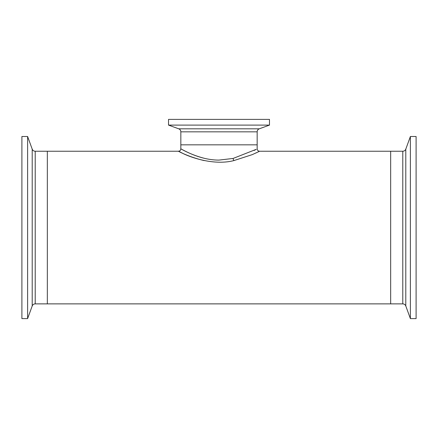 <?xml version="1.0" encoding="UTF-8"?>
<svg xmlns="http://www.w3.org/2000/svg" width="438" height="438" viewBox="0 0 438 438"><rect width="100%" height="100%" fill="white"/><g stroke="black" fill="none" stroke-linecap="round" stroke-linejoin="round"><path stroke-width="0.66" d="M183.172 150.086L181.611 149.254M205 158.468C188.608 154.422 177.877 146.85 181.529 149.21C184.809 150.853 200.67 160.16 219 160.094L233.082 158.452L256.241 149.336M259.564 151.241C258.102 151.099 257.303 150.294 257.161 148.838L257.161 144.83L219 144.83L257.161 144.83L257.161 131.833L180.839 131.833L180.839 144.83L219 144.83L180.839 144.83L180.839 148.838C180.697 150.294 179.898 151.099 178.436 151.241L35.215 151.241L35.215 303.873L47.337 303.873L47.337 151.241L47.337 303.873L402.785 303.873L402.785 151.241L390.663 151.241L390.663 303.873L390.663 151.241L259.564 151.241L252.315 154.614L233.969 160.56C213.804 165.909 189.139 156.957 181.436 152.698C172.479 147.776 184.338 155.901 204.119 160.582M178.436 151.241L179.268 151.652M181.255 152.61L182.257 153.081M255.808 149.572L254.089 150.469M255.743 153.081L256.427 152.763M257.593 152.205L258.688 151.674M219 125.104L269.479 125.104L269.479 119.393L168.52 119.393L168.52 125.104L219 125.104M410.39 318.196L410.39 318.607L416.1 318.607L416.1 136.508L410.39 136.508L410.39 318.196M27.61 318.607L27.61 136.508L21.9 136.508L21.9 318.607L27.61 318.607L32.204 305.981L32.204 149.134L27.61 136.508M233.969 160.56A2.404 0.871 77.8 0 1 233.082 158.452M180.839 131.833C180.768 130.387 180.067 129.38 178.731 128.816L259.269 128.816L269.479 125.104M402.785 151.241C404.23 151.17 405.232 150.464 405.796 149.134L405.796 305.981L410.39 318.607M257.161 131.833C257.232 130.387 257.933 129.38 259.269 128.816M178.731 128.816L168.52 125.104M405.796 149.134L410.39 136.508M402.785 303.873C404.23 303.945 405.232 304.651 405.796 305.981M35.215 151.241C33.77 151.17 32.768 150.464 32.204 149.134M35.215 303.873C33.77 303.945 32.768 304.651 32.204 305.981"/></g></svg>
